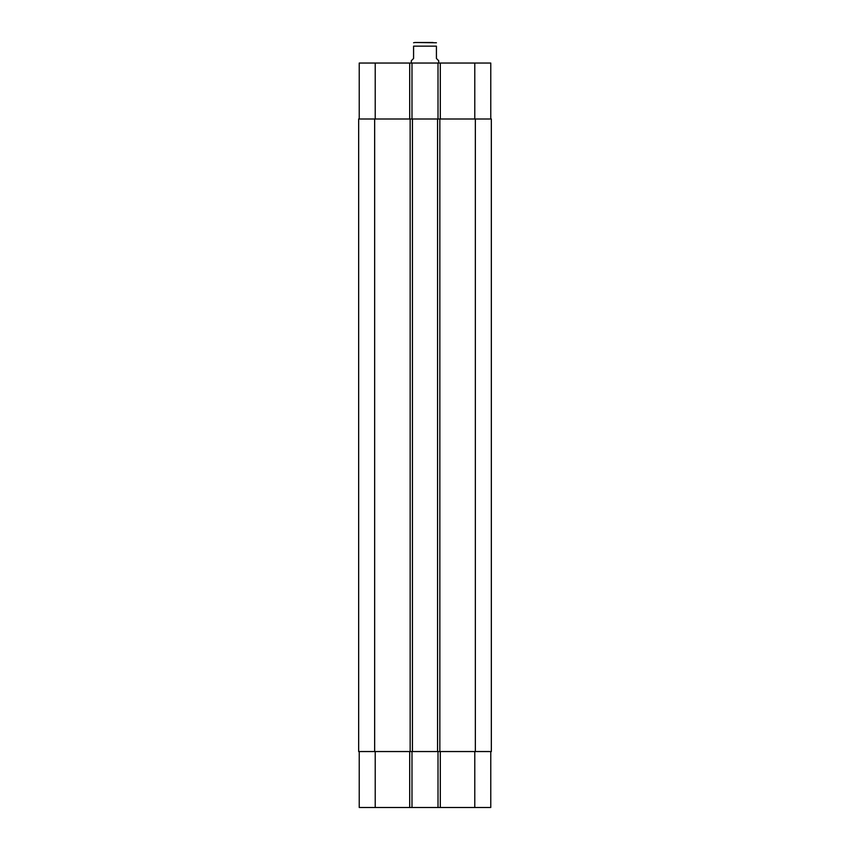 <?xml version="1.0" encoding="UTF-8"?>
<svg xmlns="http://www.w3.org/2000/svg" width="850" height="850" viewBox="0 0 850 850"><rect width="100%" height="100%" fill="white"/><g stroke="black" fill="none" stroke-linecap="round" stroke-linejoin="round"><path stroke-width="1.27" d="M432.99 42.5L414.949 42.5L436.422 42.766M438.706 63.049L438.706 60.764L436.422 58.48L436.422 46.155C436.422 41.278 436.422 41.278 436.422 46.155C436.422 41.278 436.422 41.278 436.422 46.155L413.578 46.155L413.578 58.48L411.294 60.764L411.294 63.049M413.578 46.155C413.578 41.278 413.578 41.278 413.578 46.155C413.578 41.278 413.578 41.278 413.578 46.155M359.231 119L359.231 63.049L490.769 63.049L490.769 119M359.231 751.549L359.231 807.5L490.769 807.5L490.769 751.549M411.984 119L411.984 63.049M438.016 119L438.016 63.049M439.843 119L358.658 119L358.658 751.549L491.342 751.549L491.342 119L439.843 119L439.843 751.549M411.984 751.549L411.984 807.5M438.016 751.549L438.016 807.5M437.559 119L437.559 751.549M412.441 119L412.441 751.549M358.658 119L358.658 751.549M375.222 119L375.222 63.049M409.7 119L409.7 63.049M440.3 119L440.3 63.049M474.778 119L474.778 63.049M375.222 751.549L375.222 807.5M409.7 751.549L409.7 807.5M440.3 751.549L440.3 807.5M474.778 751.549L474.778 807.5M475.352 119L475.352 751.549M410.157 119L410.157 751.549M374.648 119L374.648 751.549M413.578 42.766L414.949 42.5"/></g></svg>
